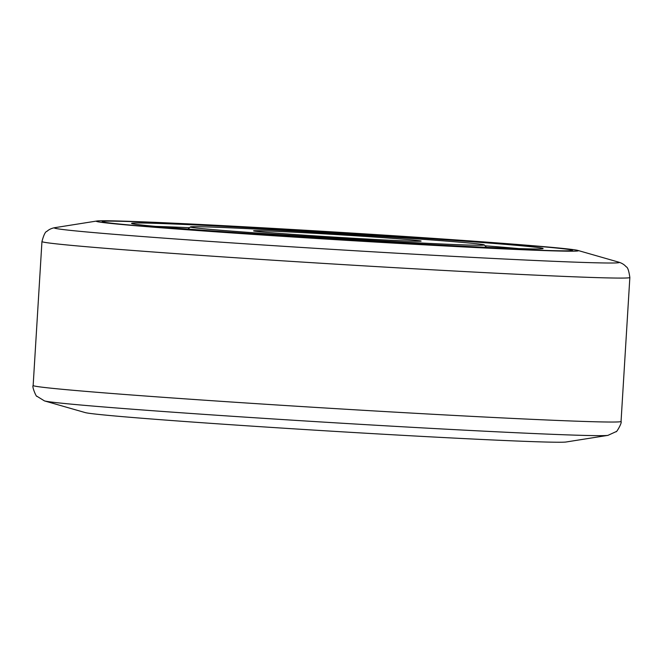 <?xml version="1.0" encoding="UTF-8"?>
<svg xmlns="http://www.w3.org/2000/svg" width="663" height="663" viewBox="0 0 663 663"><rect width="100%" height="100%" fill="white"/><g stroke="black" fill="none" stroke-linecap="round" stroke-linejoin="round"><path stroke-width="0.99" d="M319.906 233.616A83.928 1.318 -176.5 0 1 421.121 241.1A83.928 1.318 -176.5 0 1 322.094 236.343A83.928 1.318 -176.5 0 1 253.564 230.857A83.928 1.318 -176.5 0 1 319.906 233.616M107.331 222.685A235.597 3.705 -176.5 0 1 102.193 221.566A235.597 3.705 -176.5 0 1 313.773 230.848A235.597 3.705 -176.5 0 1 567.354 249.271A235.597 3.705 -176.5 0 1 572.492 250.332A235.597 3.705 -176.5 0 1 362.752 241.224A235.597 3.705 -176.5 0 1 107.331 222.685A235.597 3.705 -176.5 0 1 102.193 221.566A235.597 3.705 -176.5 0 1 313.773 230.848A235.597 3.705 -176.5 0 1 567.354 249.271A235.597 3.705 -176.5 0 1 572.492 250.332A235.597 3.705 -176.5 0 1 362.752 241.224A235.597 3.705 -176.5 0 1 107.331 222.685M538.605 247.606A206.152 3.24 -176.5 0 1 543.08 248.617A206.152 3.24 -176.5 0 1 357.166 240.42A206.152 3.24 -176.5 0 1 136.081 224.351A206.152 3.24 -176.5 0 1 131.597 223.448A206.152 3.24 -176.5 0 1 314.303 231.346A206.152 3.24 -176.5 0 1 538.605 247.606M155.631 226.39A203.201 3.191 -176.5 0 1 189.552 227.699M485.043 245.774A203.201 3.191 -176.5 0 1 518.864 248.608M193.588 227.674A147.252 2.312 -176.5 0 1 190.389 226.953A147.252 2.312 -176.5 0 1 323.188 232.804A147.252 2.312 -176.5 0 1 481.098 244.291A147.252 2.312 -176.5 0 1 484.297 244.929A147.252 2.312 -176.5 0 1 353.802 239.285A147.252 2.312 -176.5 0 1 193.588 227.674M573.105 249.603A241.489 3.796 -176.5 0 1 577.796 250.415A241.489 3.796 -176.5 0 1 370.915 241.796A241.489 3.796 -176.5 0 1 101.58 222.354A241.489 3.796 -176.5 0 1 96.922 221.003A241.489 3.796 -176.5 0 1 320.735 231.172A241.489 3.796 -176.5 0 1 573.105 249.603M607.93 435.367L566.078 441.997A241.489 3.796 -176.5 0 1 342.265 431.828A241.489 3.796 -176.5 0 1 89.895 413.397A241.489 3.796 -176.5 0 1 85.204 412.585L44.471 400.908L36.838 396.209C36.614 397.701 31.733 386.579 33.15 385.501A294.496 4.633 -176.5 0 0 39.589 386.861A294.496 4.633 -176.5 0 0 388.269 411.756A294.496 4.633 -176.5 0 0 621.049 421.453C622.317 422.704 616.126 433.146 616.076 431.638L607.93 435.367A282.968 4.45 -176.5 0 1 384.996 425.77A282.968 4.45 -176.5 0 1 49.965 401.861A282.968 4.45 -176.5 0 1 44.471 400.908M621.049 421.453L629.85 277.499A294.496 4.633 -176.5 0 1 397.079 267.802A294.496 4.633 -176.5 0 1 48.391 242.907A294.496 4.633 -176.5 0 1 41.951 241.547L33.15 385.501M629.85 277.499C628.905 270.753 627.67 267.181 626.162 266.783C624.331 264.62 621.786 263.054 618.529 262.092A282.968 4.45 -176.5 0 1 395.562 253.133A282.968 4.45 -176.5 0 1 60.524 229.216A282.968 4.45 -176.5 0 1 55.07 227.633C51.722 228.188 49.004 229.431 46.924 231.362C45.374 231.569 43.717 234.967 41.951 241.547M190.389 226.953L187.985 229.075M484.297 244.929L486.427 247.332M96.922 221.003L55.07 227.633M577.796 250.415L618.529 262.092"/></g></svg>
